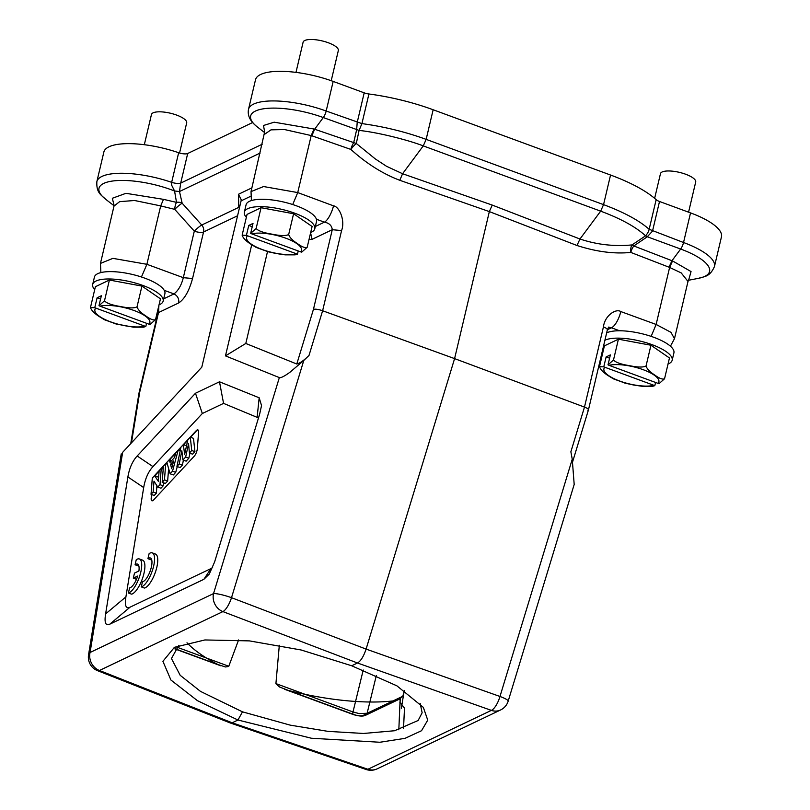 <?xml version="1.0" encoding="UTF-8"?>
<svg xmlns="http://www.w3.org/2000/svg" width="810" height="810" viewBox="0 0 810 810"><rect width="100%" height="100%" fill="white"/><g stroke="black" fill="none" stroke-linecap="round" stroke-linejoin="round"><path stroke-width="1.21" d="M275.896 683.589L352.998 711.96L359.053 713.559L367.122 713.276L402.803 696.256L399.259 699.222L393.63 700.863A128.517 40.085 13.3 0 1 288.471 690.474L279.541 686.981L275.906 683.762L279.318 645.287M402.803 696.256L404.443 690.505M238.585 639.951L228.703 666.468L225.453 666.964L217.728 664.453A128.517 40.085 13.3 0 1 186.999 642.765M688.571 212.179L695.699 182.017A18.103 5.65 -166.7 0 0 685.665 174.241A18.103 5.65 -166.7 0 0 662.124 171.983A18.103 5.65 -166.7 0 0 660.464 173.694L654.642 198.349M179.557 153.019L186.685 122.867A18.103 5.65 -166.7 0 0 176.651 115.091A18.103 5.65 -166.7 0 0 153.11 112.833A18.103 5.65 -166.7 0 0 151.45 114.544L144.322 144.717M331.209 80.706L338.337 50.534A18.103 5.65 -166.7 0 0 328.303 42.758A18.103 5.65 -166.7 0 0 304.773 40.5A18.103 5.65 -166.7 0 0 303.112 42.201L295.974 72.384M252.609 122.543L187.697 153.495A7.239 2.258 13.3 0 1 178.656 152.726A55.789 17.405 -166.7 0 0 103.852 152.067L96.856 181.673A55.789 17.405 13.3 0 1 171.659 182.341L171.669 185.237L174.565 190.998L176.509 202.368A7.239 2.714 -81.7 0 0 174.727 209.355L160.694 205.902L163.498 199.351L176.509 202.368A7.239 5.579 -8.8 0 1 182.159 203.219L179.486 191.524L180.701 183.111L262.227 144.22M333.173 81.415A55.789 17.405 -166.7 0 0 255.514 79.734L248.508 109.34A55.789 17.405 13.3 0 1 326.177 111.031L361.918 123.606C384.072 126.613 405.486 131.868 426.151 139.371L603.551 204.636L610.548 175.031L433.147 109.755A98.476 30.719 -166.7 0 0 368.925 93.99A7.239 2.258 13.3 0 1 364.196 92.836L333.173 81.415L326.177 111.031A7.239 2.491 110.2 0 1 323.291 117.551L314.624 129.236L311.85 135.786L350.872 149.425A7.239 2.4 109.3 0 1 353.636 142.874L356.643 129.823L357.2 122.442L364.196 92.836M656.161 199.675L649.154 229.291L683.529 242.514A55.789 17.405 13.3 0 1 714.46 266.5L721.457 236.885A55.789 17.405 -166.7 0 0 690.535 212.898L659.512 201.487A7.239 2.258 13.3 0 1 656.161 199.675A98.476 30.719 -166.7 0 0 610.548 175.031M264.576 134.298L270.996 129.853L284.614 129.559L311.212 135.564L314.037 129.023L356.299 143.481A7.239 1.377 -49.4 0 0 350.872 149.425C366.383 163.488 382.684 173.775 399.796 180.296L402.58 173.735L386.481 166.263L375.334 158.942L356.299 143.481L359.093 130.42C378.614 132.435 409.212 140.363 423.265 145.891L600.666 211.157L603.551 204.636C623.973 212.26 639.171 220.472 649.154 229.291C648.729 231.366 647.544 233.543 645.58 235.821L632.003 244.924C614.172 246.635 596.828 244.66 579.97 239.011L600.666 211.157C620.754 218.629 635.728 226.851 645.58 235.821L647.301 236.763L652.516 231.103L659.512 201.487M576.973 245.491L579.97 239.011L492.227 205.082L489.341 211.602L576.973 245.491C596.403 251.778 614.344 254.087 630.808 252.426L668.989 267.189L671.976 260.719L633.805 245.956A7.239 2.582 -68.9 0 0 630.808 252.426L630.808 252.426A7.239 3.25 87.6 0 1 632.003 244.914L633.805 245.956L647.301 236.763L680.653 249.035A7.239 2.491 -69.8 0 0 683.529 242.514L690.535 212.898M714.46 266.5C709.844 277.091 704.376 276.412 698.483 278.326L698.483 278.326A52.174 16.271 -166.7 0 0 680.653 249.035L671.976 260.719L672.553 260.931L669.617 267.432L681.2 272.909L687.994 281.455M377.085 768.872A14.479 14.479 0 0 1 366.16 769.5A14.479 4.87 -71.1 0 0 367.912 769.267A14.479 12.828 64.5 0 0 377.085 768.872L500.56 709.985A14.479 12.828 -115.5 0 1 491.376 710.38A14.479 5.245 -70.5 0 0 499.972 696.468A14.479 2.217 16.9 0 1 508.174 701.136L574.189 484.461L572.245 459.219L570.868 451.788L584.486 407.096C588.08 408.493 589.204 409.556 587.857 410.265M351.702 665.769L357.504 663.005L491.376 710.38L367.912 769.267L232.166 722.783L237.958 720.019L197.397 700.64L170.92 680.025L162.911 661.314L174.433 647.312L204.91 639.951L249.46 640.892L301.128 649.985L351.702 665.769L396.951 685.867L423.336 707.363L427.741 720.13L421.544 730.711L405.03 738.345L379.87 742.254L311.394 738.244L237.958 720.019L242.473 711.838L290.233 725.142L328.091 731.379L363.447 733.465L394.571 730.741L418.132 720.495L422.142 712.76L420.208 703.505M572.245 459.219L499.972 696.468L366.09 649.094C363.69 656.353 360.825 660.99 357.504 663.005L222.912 611.601L99.448 670.488A14.479 5.083 111.5 0 1 97.524 670.66L230.243 722.955M97.524 670.66A14.479 14.479 0 0 1 88.543 654.865A14.479 6.672 9.2 0 1 90.072 652.485A14.479 12.828 64.5 0 0 99.448 670.488L232.166 722.783L230.344 722.996M401.365 708.315L404.018 691.973M400.16 698.746L398.824 729.8M399.816 702.209L404.504 708.112L403.522 728.484M572.68 461.619L588.445 409.89M315.343 226.486L324.395 222.173A14.479 4.708 -69.7 0 0 333.517 205.851C339.198 206.469 345.435 220.36 341.577 230.566L322.623 310.746L309.005 355.438L303.791 360.45L231.508 597.689A14.479 4.708 110.9 0 1 222.912 611.601A14.479 12.828 -115.5 0 1 213.536 593.598A14.479 2.217 16.9 0 1 231.508 597.689L366.09 649.094L454.592 358.617L584.486 407.096L603.44 326.906C604.645 315.779 615.792 308.235 620.784 311.556A14.479 5.235 110.1 0 1 611.449 327.797L619.579 330.763M303.791 360.45L290.112 372.134C284.361 376.296 280.776 378.118 279.349 377.602L213.536 593.598L90.072 652.485L122.644 452.344L201.791 367.173L241.096 200.86L241.177 199.675L238.474 194.268L238.798 207.34L239.426 207.957M279.349 377.602L225.464 355.884L245.794 343.47L267.513 251.576M309.005 355.438C303.942 360.42 299.872 363.275 296.784 364.014L245.794 343.47M399.796 180.296L489.341 211.602L454.592 358.617L322.623 310.746C318.796 309.42 315.738 308.934 313.46 309.298L296.784 364.014M316.426 219.226L324.395 222.173C329.194 223.054 331.827 225.565 332.272 229.706L312.093 239.325L309.035 239.497M311.85 135.786L311.212 135.564L297.736 192.577L263.584 186.543L251.029 191.606L251.404 200.566M314.807 228.764L316.548 221.403A36.207 11.289 -166.7 0 0 296.48 205.841A36.207 11.289 -166.7 0 0 246.088 204.748L244.347 212.109A36.207 11.289 13.3 0 1 294.739 213.202A36.207 11.289 13.3 0 1 314.807 228.764A36.207 11.289 13.3 0 1 310.675 232.521M246.351 217.323A36.207 11.289 13.3 0 1 244.347 212.109M300.642 251.859L251.677 233.847A28.239 8.809 13.3 0 1 285.869 238.221A28.239 8.809 13.3 0 1 300.642 251.859L301.715 252.143L307.192 247.263L312.103 226.486L293.584 213.749L261.053 207.704L247.05 214.387L242.139 235.163C243.04 238.018 245.916 241.015 250.776 244.144L256.122 247.404L268.12 251.758L276.301 253.54L285.201 254.866L295.123 254.856L297.462 254.168L246.412 235.386L242.139 235.163M267.3 251.515L268.12 251.758M297.462 254.168L298.222 250.968M252.234 226.719L248.761 225.443L246.412 235.386M248.761 225.443L253.014 223.418L250.665 233.361L256.142 228.481L261.053 207.704M251.677 233.847L250.665 233.361M307.192 247.263C305.39 248.255 302.089 247.01 297.321 243.516C292.531 240.448 289.656 237.452 288.674 234.535C285.839 236.014 280.209 235.872 271.796 234.12C263.422 232.764 258.208 230.88 256.142 228.481M288.674 234.535L293.584 213.749M368.925 93.99L361.918 123.606L359.093 130.41L323.291 117.551A52.174 16.271 -166.7 0 0 254.785 111.385A52.174 16.271 -166.7 0 0 257.499 127.069L257.499 127.069C250.28 121.571 247.283 115.658 248.508 109.34M314.037 129.023L274.175 122.189L263.493 125.489L264.728 132.354M164.217 290.344L173.968 293.919C178.332 290.557 181.44 285.14 183.313 277.678L194.309 231.154A7.239 0.881 138.1 0 1 201.741 225.018A7.239 6.409 -115.5 0 1 203.553 231.994A7.239 2.258 13.3 0 1 194.309 231.154L174.727 209.355A7.239 0.881 -41.9 0 1 182.159 203.219L201.741 225.018L238.798 207.34M225.464 355.884L251.728 244.782M109.806 624.176C105.614 626.1 104.217 622.677 105.604 613.909L127.889 476.948C129.377 468.129 132.476 461.143 137.173 455.99L195.473 393.245L219.49 381.793L223.56 403.38L202.328 413.505L152.969 466.611C148.27 471.764 145.172 478.75 143.684 487.569L125.904 596.889C124.507 605.647 125.914 609.069 130.096 607.156L210.954 568.59L203.877 579.312L109.806 624.176L130.096 607.156M203.877 579.312L209.284 574.067L214.62 561.917L259.656 414.102L261.539 405.557L259.18 397.791L219.49 381.793M195.473 393.245L202.328 413.505M223.56 403.38L258.491 417.919M138.753 565.613A12.646 4.344 -69.8 0 0 138.267 565.947L135.067 564.772A12.646 4.344 110.2 0 1 137.508 564.084A12.646 4.344 110.2 0 1 138.905 570.979L134.5 573.085L133.296 578.148L137.71 576.042A12.646 4.344 110.2 0 1 129.61 587.888L128.405 593.001A18.103 6.217 -69.8 0 0 139.674 576.153A18.103 6.217 -69.8 0 0 139.411 558.981A18.103 6.217 -69.8 0 0 136.262 559.72L135.067 564.772M128.405 593.001L131.595 594.165A18.103 6.217 -69.8 0 0 142.864 577.327A18.103 6.217 -69.8 0 0 142.601 560.145L139.411 558.981M151.612 559.508A12.646 4.344 -69.8 0 0 151.116 559.842L147.926 558.667A12.646 4.344 110.2 0 1 150.366 557.979A12.646 4.344 110.2 0 1 150.468 570.23A12.646 4.344 110.2 0 1 142.469 581.783L141.254 586.896A18.103 6.217 -69.8 0 0 152.533 570.048A18.103 6.217 -69.8 0 0 152.27 552.876A18.103 6.217 -69.8 0 0 149.121 553.615L147.926 558.667M141.254 586.896L144.443 588.07A18.103 6.217 -69.8 0 0 155.722 571.222A18.103 6.217 -69.8 0 0 155.459 554.05L152.27 552.876M151.49 494.454L151.197 498.261A5.791 1.995 -69.8 0 0 151.905 500.783A5.791 1.995 -69.8 0 0 153.556 499.983L194.248 456.192A5.791 1.995 -69.8 0 0 197.326 448.639L198.582 432.408A5.791 1.995 -69.8 0 0 197.873 429.887A5.791 1.995 -69.8 0 0 196.233 430.687L155.53 474.478A5.791 1.995 -69.8 0 0 154.659 475.632M212.635 567.547L210.954 568.59M136.475 579.312L133.296 578.148M152.077 500.823A5.791 1.995 110.2 0 1 151.521 498.383L151.814 494.576M190.552 437.258L196.547 430.809A5.791 1.995 110.2 0 1 198.025 429.968M157.768 487.043L153.991 481.17L153.151 492.014L151.035 494.292L152.3 478.062L154.589 475.602L158.315 481.292L159.135 470.711L161.251 468.433L159.985 484.663L157.768 487.043L160.967 488.217L163.174 485.838L163.417 482.76M151.035 494.292L154.234 495.467L156.35 493.189L156.927 485.727M158.568 477.981L157.778 476.776L154.589 475.602M162.182 482.304L163.438 466.074L165.716 463.624L164.46 479.854L162.182 482.304L165.372 483.479L167.65 481.029L168.622 468.544M170.11 473.769L166.86 462.399L169.331 459.726L170.029 462.358L174.545 457.508L175.76 452.82L178.18 450.218L172.52 471.177L170.11 473.769L173.31 474.943L175.709 472.351L177.279 466.56M189.408 453.013L192.598 454.187L194.927 451.676L193.499 438.342L190.299 437.167L191.737 450.502L189.408 453.013L188.568 443.688L185.642 457.053L182.939 459.969L181.835 450.765L179.223 463.958L176.934 466.428L180.934 447.252L183.344 444.649L184.65 454.369L187.829 439.83L190.299 437.167M182.939 459.969L186.128 461.143L188.831 458.227L189.935 453.205M176.934 466.428L180.124 467.603L182.412 465.132L183.404 460.141M154.983 475.743A5.791 1.995 110.2 0 1 155.844 474.599L159.104 471.096M161.494 468.524L163.407 466.459M165.969 463.715L166.931 462.672M169.584 459.817L175.628 453.317M178.423 450.309L180.832 447.717M183.597 444.741L187.728 440.296M153.151 492.014L156.35 493.189M159.985 484.663L163.174 485.838M161.251 468.433L163.205 469.152M164.46 479.854L167.65 481.029M165.716 463.624L167.386 464.231M172.52 471.177L175.709 472.351M171.639 468.656L173.634 460.991L170.556 464.302L171.639 468.656M170.556 464.302L172.581 465.051M178.18 450.218L180.164 450.947M169.331 459.726L171.679 460.586M183.344 444.649L186.523 445.824M179.223 463.958L182.412 465.132M185.642 457.053L188.831 458.227M191.737 450.502L194.927 451.676M138.956 393.255L139.705 392.172L131.463 442.847M688.662 280.047L691.051 271.573L672.553 260.931M670.427 346.214L674.467 338.701L670.953 332.333L656.13 324.456L669.617 267.432L668.989 267.189M651.139 336.373L656.13 324.456L620.784 311.556M604.918 340.24A36.207 11.289 13.3 0 1 652.101 344.685A36.207 11.289 13.3 0 1 672.168 360.248L673.91 352.887A36.207 11.289 -166.7 0 0 653.842 337.325A36.207 11.289 -166.7 0 0 606.66 332.869M603.713 348.806A36.207 11.289 13.3 0 1 603.075 348.037M658.003 383.353L609.039 365.33A28.239 8.809 13.3 0 1 643.221 369.714A28.239 8.809 13.3 0 1 658.003 383.353L659.067 383.626L664.554 378.746L669.465 357.969L650.946 345.242L618.415 339.188L604.402 345.87L599.491 366.647C600.392 369.502 603.278 372.499 608.138 375.627L613.484 378.888L625.482 383.241L633.663 385.023L642.563 386.35L652.485 386.34L654.824 385.651L603.774 366.869L599.491 366.647M672.168 360.248A36.207 11.289 13.3 0 1 668.037 364.014M624.662 383.008L625.482 383.241M654.824 385.651L655.573 382.452M609.586 358.202L606.123 356.926L603.774 366.869M606.123 356.926L610.365 354.901L608.016 364.844L613.504 359.964L618.415 339.188M609.039 365.33L608.016 364.844M664.554 378.746C662.742 379.738 659.451 378.493 654.672 375C649.893 371.932 647.008 368.935 646.036 366.019C643.201 367.497 637.571 367.365 629.147 365.604C620.784 364.247 615.57 362.374 613.504 359.964M646.036 366.019L650.946 345.242M588.475 409.789L607.338 329.984L608.594 327.118M608.644 327.098L611.449 327.797L607.409 329.721M260.142 153.06L179.486 191.524L174.565 190.998A52.174 16.271 -166.7 0 0 171.639 189.884A52.174 16.271 -166.7 0 0 169.705 189.186A52.174 16.271 -166.7 0 0 111.557 181.177A52.174 16.271 -166.7 0 0 105.837 199.402L105.837 199.402C101.432 195.058 96.238 193.205 96.856 181.673M163.498 199.351L125.955 193.317L112.327 198.278L114.078 205.335M114.261 205.345L113.997 204.91L114.007 206.084L119.627 201.66L134.561 200.495L160.694 205.902L146.894 264.303L112.914 258.36L100.46 263.422L100.896 272.585M163.154 301.097L164.896 293.736A36.207 11.289 -166.7 0 0 144.828 278.174A36.207 11.289 -166.7 0 0 94.426 277.081L92.684 284.442A36.207 11.289 13.3 0 1 143.087 285.535A36.207 11.289 13.3 0 1 163.154 301.097A36.207 11.289 13.3 0 1 159.023 304.854M94.699 289.656A36.207 11.289 13.3 0 1 92.684 284.442M148.989 324.192L100.025 306.18A28.239 8.809 13.3 0 1 134.207 310.564A28.239 8.809 13.3 0 1 148.989 324.192L150.052 324.476L155.54 319.596L160.451 298.819L141.932 286.092L109.401 280.037L95.388 286.72L90.477 307.496C91.378 310.351 94.264 313.349 99.124 316.477L104.47 319.737M115.648 323.848L133.549 327.2L143.471 327.189L145.81 326.501L94.76 307.719L90.477 307.496M145.81 326.501L146.559 323.301M100.572 299.052L97.109 297.776L94.76 307.719M97.109 297.776L101.351 295.751L99.002 305.694L104.49 300.814L109.401 280.037M100.025 306.18L99.002 305.694M155.54 319.596C153.728 320.588 150.437 319.342 145.658 315.849C140.879 312.781 137.994 309.784 137.022 306.868C134.187 308.347 128.557 308.215 120.133 306.453C111.77 305.097 106.555 303.213 104.49 300.814M137.022 306.868L141.932 286.092M141.446 277L146.894 264.303L183.313 277.678L192.557 278.518C189.125 290.982 184.508 299.123 178.706 302.94L158.527 312.569L158.912 305.34M178.828 645.327L171.436 658.53L180.195 675.317L200.485 691.375L242.473 711.838M393.63 700.863L363.153 715.392L365.33 715.392M367.122 713.276L376.346 675.459M288.471 690.474L353.737 714.491A7.239 2.258 -166.7 0 0 363.153 715.392M353.737 714.491A3.625 1.245 110.2 0 1 353.281 714.542L284.604 689.28M352.968 714.207A3.625 1.245 110.2 0 1 352.998 711.96L363.234 670.012M176.641 647.068L228.815 666.265M217.728 664.453L175 648.729M433.147 109.755L426.151 139.371L423.265 145.891L402.58 173.735L492.227 205.082M399.938 705.48L400.261 698.696M341.577 230.566L332.272 229.706L313.46 309.298M310.594 232.895L312.093 239.325M333.517 205.851L297.736 192.577L292.714 204.535M296.399 253.884A28.239 8.809 13.3 0 1 262.207 249.51A28.239 8.809 13.3 0 1 247.435 235.872M238.474 194.268L251.91 187.859M237.583 215.764L203.553 231.994L192.557 278.518M250.614 196.314L241.096 200.86M125.904 596.889L105.604 613.909M127.889 476.948L143.684 487.569M152.969 466.611L137.173 455.99M259.18 397.791L257.165 416.917M653.751 385.378A28.239 8.809 13.3 0 1 619.569 380.994A28.239 8.809 13.3 0 1 604.787 367.355M607.348 329.933A7.239 2.258 -166.7 0 0 603.44 326.906M187.697 153.495L180.701 183.111C178.554 183.769 175.537 183.516 171.659 182.341L178.656 152.726M163.691 298.829L173.968 293.919C177.623 295.812 179.202 298.819 178.706 302.94M144.737 326.217A28.239 8.809 13.3 0 1 110.555 321.843A28.239 8.809 13.3 0 1 95.772 308.205M139.705 392.172L158.527 312.569A7.239 2.258 -166.7 0 0 157.859 313.257L158.122 308.671M399.259 699.212L365.502 715.311C363.032 716.526 358.962 716.263 353.281 714.542M220.695 665.759L174.859 648.891M500.56 709.985A14.479 14.479 0 0 0 508.174 701.136M366.16 769.5L230.415 723.016M264.627 132.02L251.029 191.606M264.779 132.698L257.499 127.069M88.543 654.865L121.247 453.833M130.764 443.596L138.976 393.144M688.48 280.28L698.483 278.326M688.895 279.804L688.014 281.374M688.024 281.374L674.467 338.712M114.058 205.75L105.837 199.402M114.007 206.084L100.45 263.422M104.46 319.748L116.468 324.091M138.996 393.063L157.859 313.257"/></g></svg>
